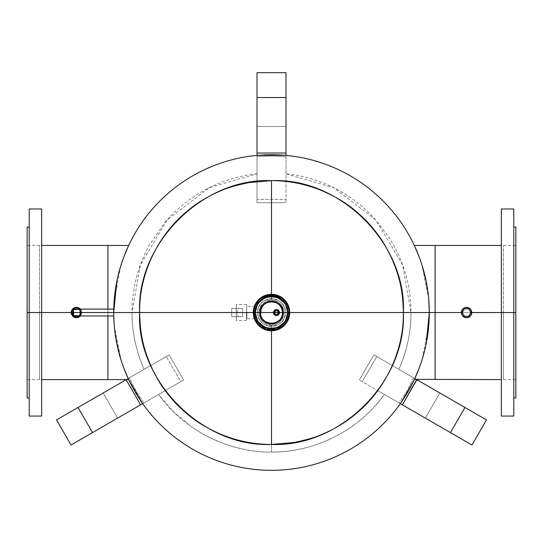 <?xml version="1.0" encoding="UTF-8"?>
<svg xmlns="http://www.w3.org/2000/svg" width="543" height="543" viewBox="0 0 543 543"><rect width="100%" height="100%" fill="white"/><g stroke="black" fill="none" stroke-linecap="round" stroke-linejoin="round"><path stroke-width="0.41" stroke-dasharray="2.71 2.04" d="M246.651 312.53L246.651 318.748L246.651 312.53C246.651 320.513 246.651 320.513 246.651 312.53L246.651 320.608L246.651 312.53L242.511 312.53L242.511 316.671L238.248 316.671L237.101 312.53L236.3 312.53L236.3 320.608L236.3 312.53L246.651 312.53C246.651 304.555 246.651 304.555 246.651 312.53L246.651 304.453L246.651 312.53L236.3 312.53L237.101 312.53L238.248 308.39L242.511 308.39L242.511 312.53L254.104 312.53A17.396 17.396 0 0 0 271.5 329.927A17.396 17.396 0 0 0 288.896 312.53L285.374 312.53A13.874 13.874 0 0 1 271.5 326.404A13.874 13.874 0 0 1 257.626 312.53A13.874 13.874 0 0 0 271.5 326.404A13.874 13.874 0 0 0 285.374 312.53A13.874 13.874 0 0 1 271.5 326.404A13.874 13.874 0 0 1 257.626 312.53L254.104 312.53L255.251 318.748L254.104 312.53A17.396 17.396 0 0 0 271.5 329.927A17.396 17.396 0 0 0 288.896 312.53C287.865 323.099 282.068 328.895 271.5 329.927C260.932 328.895 255.135 323.099 254.104 312.53L257.626 312.53A13.874 13.874 0 0 1 271.5 298.657A13.874 13.874 0 0 1 285.374 312.53A13.874 13.874 0 0 0 260.273 304.379A13.874 13.874 0 0 0 257.626 312.53A13.874 13.874 0 0 1 275.79 299.336A13.874 13.874 0 0 1 285.374 312.53L288.896 312.53A17.396 17.396 0 0 0 257.43 302.308A17.396 17.396 0 0 0 254.104 312.53L255.481 312.53C254.491 333.198 288.509 333.198 287.519 312.53L288.896 312.53C289.969 334.97 253.031 334.97 254.104 312.53L255.251 306.32L254.104 312.53A17.396 17.396 0 0 1 276.876 295.989A17.396 17.396 0 0 1 288.896 312.53A17.396 17.396 0 0 0 271.5 295.141A17.396 17.396 0 0 0 254.104 312.53C253.031 290.091 289.969 290.091 288.896 312.53L287.519 312.53C288.509 291.863 254.491 291.863 255.481 312.53L254.104 312.53L255.251 306.32L254.104 312.53L246.651 312.53L246.651 306.32L246.651 312.53L254.104 312.53L255.251 318.748L254.104 312.53L246.651 312.53L246.651 318.748L255.251 318.748M236.3 312.53L236.3 304.453L236.3 312.53C236.3 302.112 236.3 302.112 236.3 312.53M238.248 316.671L231.739 316.671L231.739 308.39L238.248 308.39L237.101 312.53L238.248 316.671L242.511 316.671L231.739 316.671L238.248 316.671M242.511 308.39L242.511 316.671L242.511 308.39L231.739 308.39L242.511 308.39L231.739 308.39L231.739 316.671L231.739 308.39L231.739 316.671L236.253 316.671L236.253 308.39L236.253 316.671L236.253 308.39L236.253 316.671L242.511 316.671L242.511 308.39M287.519 312.53A16.018 16.018 0 0 1 271.5 328.556A16.018 16.018 0 0 1 255.481 312.53A16.018 16.018 0 0 0 271.5 328.556A16.018 16.018 0 0 0 287.519 312.53A16.018 16.018 0 0 0 271.5 296.512A16.018 16.018 0 0 0 255.481 312.53A16.018 16.018 0 0 1 271.5 296.512A16.018 16.018 0 0 1 287.519 312.53C288.509 333.198 254.491 333.198 255.481 312.53L259.011 312.53A12.489 12.489 0 0 0 271.5 325.019A12.489 12.489 0 0 0 283.989 312.53L287.519 312.53L283.989 312.53A12.489 12.489 0 0 0 271.5 300.048A12.489 12.489 0 0 0 259.011 312.53L255.481 312.53C254.491 291.863 288.509 291.863 287.519 312.53C288.509 291.863 254.491 291.863 255.481 312.53L287.519 312.53L255.481 312.53C254.491 333.198 288.509 333.198 287.519 312.53A16.018 16.018 0 0 0 271.5 296.512A16.018 16.018 0 0 0 255.481 312.53A16.018 16.018 0 0 1 271.5 296.512A16.018 16.018 0 0 1 287.519 312.53A16.018 16.018 0 0 1 271.5 328.556A16.018 16.018 0 0 1 255.481 312.53A16.018 16.018 0 0 0 271.5 328.556A16.018 16.018 0 0 0 287.519 312.53L285.374 312.53C286.236 294.632 256.764 294.632 257.626 312.53L255.481 312.53C254.491 291.863 288.509 291.863 287.519 312.53C288.509 333.198 254.491 333.198 255.481 312.53L257.626 312.53C256.764 330.429 286.236 330.429 285.374 312.53L287.519 312.53M279.55 320.587A11.389 11.389 0 0 0 282.889 312.53L282.475 312.53A10.975 10.975 0 0 1 271.5 323.506C278.165 322.854 281.824 319.196 282.475 312.53L282.15 312.53C282.808 326.268 260.192 326.268 260.85 312.53L260.525 312.53C261.176 319.196 264.835 322.854 271.5 323.506A10.975 10.975 0 0 1 260.525 312.53L260.111 312.53A11.389 11.389 0 0 0 271.5 323.92M262.622 306.082L260.85 312.53C260.192 298.793 282.808 298.793 282.15 312.53L282.475 312.53C283.059 302.302 268.161 297.462 262.622 306.082A10.975 10.975 0 0 1 282.475 312.53L282.889 312.53A11.389 11.389 0 0 0 262.283 305.838A11.389 11.389 0 0 0 260.111 312.53L260.525 312.53A10.975 10.975 0 0 1 262.622 306.082M276.373 309.53L273.468 312.53A3 3 0 0 0 276.468 315.537A3 3 0 0 0 279.475 312.53L276.686 309.537M277.711 312.53L275.226 312.53A1.242 1.242 0 0 0 276.468 313.773A1.242 1.242 0 0 0 277.711 312.53A1.242 1.242 0 0 0 276.468 311.288A1.242 1.242 0 0 0 275.226 312.53A1.242 1.242 0 0 1 276.468 311.288A1.242 1.242 0 0 1 277.711 312.53L274.195 312.53C275.708 315.469 277.229 315.469 278.749 312.53L277.711 312.53L278.749 312.53C277.229 309.591 275.708 309.591 274.195 312.53L277.711 312.53M260.85 312.53L260.111 312.53L260.85 312.53C260.192 326.268 282.808 326.268 282.15 312.53C282.808 298.793 260.192 298.793 260.85 312.53A10.65 10.65 0 0 1 271.5 301.881A10.65 10.65 0 0 1 282.15 312.53L282.889 312.53L282.15 312.53A10.65 10.65 0 0 0 271.5 301.881A10.65 10.65 0 0 0 260.85 312.53C260.192 326.268 282.808 326.268 282.15 312.53C282.808 326.268 260.192 326.268 260.85 312.53M72.246 309.49A5.179 5.179 0 0 1 81.613 312.53A5.179 5.179 0 0 1 76.434 317.709A5.179 5.179 0 0 1 71.255 312.53L71.33 313.392A5.179 5.179 0 0 1 71.255 312.53L71.486 312.53A4.948 4.948 0 0 0 71.561 313.392L71.255 312.53A5.179 5.179 0 0 1 71.33 311.675A5.179 5.179 0 0 0 71.255 312.53A5.179 5.179 0 0 1 71.33 311.675L71.255 312.53A5.179 5.179 0 0 0 76.434 317.709A5.179 5.179 0 0 0 81.613 312.53A5.179 5.179 0 0 1 80.228 316.053L81.613 312.53A5.179 5.179 0 0 0 80.228 309.008A5.179 5.179 0 0 1 81.613 312.53L80.093 316.196L79.285 316.854M80.167 315.782A4.948 4.948 0 0 0 80.167 309.279L81.382 312.53L80.167 315.782M71.561 311.675A4.948 4.948 0 0 0 71.486 312.53L72.131 312.53L74.282 316.257L78.586 316.257L80.737 312.53L81.382 312.53L80.737 312.53L78.586 308.804L74.282 308.804L72.131 312.53L71.486 312.53L71.561 311.675M78.905 309.361L80.737 312.53L78.905 315.7L80.737 312.53L78.905 309.361M72.131 312.53L74.282 308.804L78.586 308.804L80.737 312.53L78.586 316.257L74.282 316.257L72.131 312.53M471.433 314.295L470.224 316.196L471.745 312.53A5.179 5.179 0 0 0 466.566 307.358A5.179 5.179 0 0 0 461.387 312.53A5.179 5.179 0 0 1 466.566 307.358A5.179 5.179 0 0 1 471.745 312.53A5.179 5.179 0 0 1 466.566 317.709A5.179 5.179 0 0 1 461.387 312.53L461.387 312.53A5.179 5.179 0 0 0 466.566 317.709A5.179 5.179 0 0 0 471.745 312.53L470.224 308.872L466.566 307.358L462.907 308.872L463.715 308.214M464.414 308.804L462.263 312.53L464.414 308.804L468.718 308.804L464.414 308.804M470.869 312.53L468.718 308.804L470.869 312.53L468.718 316.257L464.414 316.257L462.263 312.53L464.414 316.257L468.718 316.257L470.869 312.53M287.654 312.53C288.652 291.693 254.348 291.693 255.346 312.53C254.348 333.368 288.652 333.368 287.654 312.53M429.248 308.723L428.889 301.216M428.719 299.064L421.999 265.106L428.631 298.08M419.108 256.764L422.101 265.432M414.329 245.463L415.694 248.45M429.106 304.867L429.153 305.967M115.496 288.849L113.711 312.53L107.908 312.53L113.711 312.53A157.789 157.789 0 0 0 128.175 378.539L142.673 403.646L165.221 390.634L183.649 379.991L169.151 354.884L183.649 379.991L180.765 381.654L166.267 356.547L180.765 381.654L165.221 390.634L140.61 404.84L126.112 379.733L140.61 404.84L165.221 390.634L183.649 379.991L169.151 354.884L183.649 379.991L158.59 394.456C185.19 432.364 232.533 452.977 271.5 452.034L271.5 325.019L266.762 324.083L262.731 321.422L260.009 317.424L259.011 312.53L132.003 312.53C131.8 331.128 135.831 350.072 144.099 369.349L128.263 378.491L129.309 377.887L135.92 390.811L143.807 402.994L142.761 403.598L128.263 378.491L142.761 403.598L128.263 378.491L126.336 379.605L128.175 378.539A157.789 157.789 0 0 0 400.327 403.646L414.825 378.539L373.849 354.884L359.351 379.991L373.849 354.884L376.733 356.547L362.235 381.654L376.733 356.547L439.844 392.989L425.345 418.096L439.844 392.989L425.345 418.096L439.844 392.989L486.467 419.909L471.976 445.016L486.467 419.909L373.849 354.884L359.351 379.991L373.849 354.884L398.901 369.349C407.169 350.072 411.2 331.128 410.997 312.53L283.989 312.53A12.489 12.489 0 0 0 271.5 300.048A12.489 12.489 0 0 0 259.011 312.53A12.489 12.489 0 0 1 271.5 300.048A12.489 12.489 0 0 1 283.989 312.53L282.991 317.424L280.269 321.422L276.238 324.083L271.5 325.019A12.489 12.489 0 0 0 283.989 312.53A12.489 12.489 0 0 1 271.5 325.019A12.489 12.489 0 0 1 259.011 312.53A12.489 12.489 0 0 0 271.5 325.019L271.5 452.034C310.467 452.977 357.81 432.364 384.41 394.456L400.239 403.598L399.193 402.994L407.08 390.811L413.691 377.887L414.737 378.491L400.327 403.646A157.789 157.789 0 0 0 414.825 378.539L416.664 379.605L414.825 378.539A157.789 157.789 0 0 0 429.289 312.53L435.092 312.53L435.092 245.463L435.092 312.53L501.352 312.53L501.352 210.603L501.352 312.53L501.352 246.603L501.352 312.53L513.78 312.53L513.78 208.994M501.352 208.994L501.352 312.53L410.997 312.53L402.621 264.909L375.851 219.956L333.884 187.756L285.998 173.787L285.998 202.722L285.998 155.407A157.789 157.789 0 0 0 257.002 155.407L285.998 155.508L257.002 155.508L257.002 156.71L257.002 155.508L285.998 155.508L285.998 156.71L271.5 155.977L257.002 156.71L257.002 202.722L285.998 202.722L271.5 202.722L271.5 300.048C279.027 300.842 283.195 305.003 283.989 312.53L410.997 312.53C410.963 332.323 406.931 351.26 398.901 369.349L413.691 377.887L407.08 390.811L399.193 402.994L359.351 379.991L384.41 394.456C376.625 405.092 367.781 414.302 357.864 422.081C350.988 427.769 341.628 433.497 329.771 439.28C319.902 443.665 310.806 446.753 302.492 448.545C292.419 450.833 282.089 451.993 271.5 452.034C250.282 453.12 220.302 443.658 209.136 437.319C204.582 435.153 198.731 431.671 191.591 426.879L173.74 412.042L158.59 394.456L143.807 402.994L135.92 390.811L129.309 377.887L169.151 354.884L144.099 369.349C136.069 351.26 132.037 332.323 132.003 312.53L259.011 312.53C259.805 305.003 263.973 300.842 271.5 300.048L271.5 202.722L257.002 202.722L257.002 199.39L285.998 199.39L257.002 199.39L257.002 126.512L285.998 126.512L257.002 126.512L285.998 126.512L257.002 126.512L257.002 72.674L285.998 72.674L257.002 72.674L257.002 202.722L285.998 202.722L257.002 202.722L257.002 173.787L209.116 187.756L167.149 219.956L140.379 264.909L132.003 312.53L113.711 312.53C114.132 293.919 116.562 278.111 121.001 265.106L118.591 273.591M123.892 256.764L125.121 253.608M125.542 252.583L127.985 246.943M118.231 275.009L116.154 284.837M78.192 307.664L80.093 308.872L81.613 312.53L107.908 312.53L107.908 245.463L107.908 312.53L107.908 309.096L107.908 312.53L27.15 312.53L39.578 312.53L39.578 245.463L39.578 379.605L39.578 312.53L39.578 379.605L39.578 312.53L27.15 312.53L27.15 379.605L27.15 312.53L39.578 312.53L39.578 245.463L39.578 312.53L27.15 312.53L27.15 245.463L27.15 378.457L27.15 228.637L27.15 397.951M515.85 397.951L515.85 312.53L515.85 396.424L515.85 312.53L515.85 379.605L515.85 312.53L503.422 312.53L503.422 245.463L503.422 312.53L515.85 312.53L515.85 245.463L515.85 312.53L503.422 312.53L503.422 379.605L503.422 245.463L503.422 379.605L503.422 312.53L515.85 312.53L515.85 379.605L515.85 228.637L515.85 312.53L515.85 245.463L515.85 312.53L513.78 312.53L513.78 210.603L513.78 312.53L513.78 227.117L513.78 312.53L515.85 312.53L515.85 227.117M39.578 379.605L27.15 379.605L27.15 312.53L29.22 312.53L29.22 397.951L29.22 210.603L29.22 416.067M27.15 227.117L27.15 312.53M29.22 397.951L29.22 312.53L41.648 312.53L41.648 208.994M41.648 416.067L41.648 210.603L41.648 379.605L41.648 245.463L41.648 312.53L107.908 312.53L107.908 315.972L107.908 312.53L113.711 312.53L113.745 315.972L113.711 312.53L80.574 312.53L80.574 315.972L80.574 312.53L113.711 312.53L114.111 323.852M29.22 208.994L29.22 312.53M74.676 317.404L72.776 316.196L76.434 317.709L74.696 317.411M71.33 313.392L72.776 316.196L72.076 315.327M416.888 379.733L402.39 404.84L416.888 379.733M377.779 390.634L402.39 404.84L377.779 390.634M71.024 445.016L56.533 419.909L71.024 445.016M103.156 392.989L56.533 419.909L103.156 392.989L117.655 418.096L103.156 392.989L117.655 418.096L103.156 392.989L166.267 356.547L103.156 392.989M169.151 354.884L166.267 356.547L169.151 354.884M464.808 317.404L462.907 316.196L466.566 317.709L470.224 316.196L469.417 316.854M466.566 317.709L464.828 317.411M461.686 310.8L461.387 312.53L462.907 316.196L462.208 315.327M76.434 317.709L80.093 316.196L81.613 312.53A5.179 5.179 0 0 0 76.434 307.358A5.179 5.179 0 0 0 71.255 312.53L71.554 310.8M71.567 310.772L73.583 308.214M74.954 307.569L78.172 307.657M71.187 311.675L71.187 312.53L72.043 312.53L72.043 313.392L72.043 312.53L71.187 312.53L71.187 313.392M107.908 379.605L107.908 312.53L107.908 379.605M257.002 153.024L285.998 153.024L257.002 153.024M285.998 126.512L285.998 72.674L285.998 126.512M113.725 314.859L113.711 313.637M513.78 416.067L513.78 312.53L513.78 414.458L513.78 312.53L513.78 396.424L513.78 312.53L501.352 312.53L501.352 416.067M501.352 379.605L501.352 312.53M461.699 310.772L462.907 308.872M465.086 307.569L468.304 307.657M468.324 307.664L470.924 309.741M435.092 312.53L435.092 379.605L435.092 312.53M114.281 325.997L121.001 359.961C116.562 346.95 114.132 331.142 113.711 312.53L81.613 312.53L80.093 308.872L76.434 307.358L72.776 308.872M123.892 368.297L120.899 359.636M128.671 379.605L127.306 376.618M429.282 314.302L429.289 312.53A157.789 157.789 0 0 0 285.998 155.407L257.002 155.407A157.789 157.789 0 0 0 113.711 312.53L132.003 312.53C131.508 295.331 136.924 273.115 140.807 263.749C144.377 254.837 147.146 248.789 149.101 245.606L164.19 223.404C170.142 215.809 178.491 207.969 189.222 199.878C198.012 193.593 206.306 188.76 214.112 185.387C227.788 179.224 242.09 175.355 257.002 173.787L257.002 156.71L271.5 155.977L285.998 156.71L285.998 173.787L285.998 155.407L285.998 202.722L285.998 173.787C320.811 177.337 351.742 193.803 374.419 218.361L388.639 236.782L392.63 243.339C393.879 245.11 399.492 256.296 402.071 263.423C408.003 279.258 410.983 295.623 410.997 312.53L429.289 312.53C428.868 331.142 426.438 346.95 421.999 359.961L424.409 351.47M419.108 368.297L417.879 371.46M417.458 372.484L414.472 379.299M424.769 350.052L426.846 340.223M113.718 314.322L113.711 312.53A157.789 157.789 0 0 1 285.998 155.407A157.789 157.789 0 0 1 400.327 403.646A157.789 157.789 0 0 1 113.711 312.53L113.725 314.96M80.574 316.053L80.574 309.096L80.167 315.7L80.167 312.53L73.203 312.53L73.203 314.926L73.203 312.53L72.043 312.53L72.043 311.675L72.043 312.53C72.043 309.449 72.043 309.449 72.043 312.53C72.043 315.619 72.043 315.619 72.043 312.53L73.203 312.53C73.203 309.449 73.203 309.449 73.203 312.53C73.203 309.449 73.203 309.449 73.203 312.53C73.203 315.619 73.203 315.619 73.203 312.53C73.203 309.449 73.203 309.449 73.203 312.53L73.203 310.141M429.282 310.759L429.289 312.802M426.201 343.631L424.409 351.491M422.4 358.651L419.97 365.962M417.784 371.69L416.209 375.451M415.015 378.125L414.329 379.605M416.433 374.928L416.861 373.917M417.621 372.098L422.155 359.452M422.379 358.726L428.929 323.268M113.711 312.687L114.118 323.933M114.254 325.63L120.492 358.292M120.6 358.651L121.557 361.679M125.216 371.69L126.79 375.451M125.379 372.098L123.471 367.177M115.191 334.121L114.071 323.268M113.745 315.897L113.725 314.845M113.711 312.598L113.725 310.101M116.799 281.437L118.591 273.57M120.6 266.409L123.03 259.106M125.216 253.371L126.79 249.617M126.567 250.14L126.139 251.151M125.379 252.97L120.845 265.608M120.621 266.341L114.071 301.799M113.745 309.096L113.725 310.223M113.718 310.745L113.711 312.53M428.746 299.437L422.508 266.769M422.4 266.409L421.443 263.382M417.784 253.371L416.209 249.617M417.621 252.97L419.529 257.891M427.809 290.939L428.929 301.799M271.5 330.755C282.489 329.594 288.564 323.519 289.724 312.53C288.564 301.541 282.489 295.467 271.5 294.313C260.511 295.467 254.436 301.541 253.276 312.53C254.436 323.519 260.511 329.594 271.5 330.755A18.224 18.224 0 0 1 253.276 312.53A18.224 18.224 0 0 1 271.5 294.313A18.224 18.224 0 0 1 289.724 312.53A18.224 18.224 0 0 1 271.5 330.755M72.043 313.392L72.043 310.141M73.203 314.926L73.203 316.033M73.685 316.033L73.685 312.53C73.685 308.017 73.685 308.017 73.685 312.53C73.685 316.623 73.685 316.623 73.685 312.53C73.685 317.044 73.685 317.044 73.685 312.53C73.685 308.444 73.685 308.444 73.685 312.53C73.685 316.623 73.685 316.623 73.685 312.53C73.685 316.623 73.685 316.623 73.685 312.53L80.167 312.53C80.167 308.444 80.167 308.444 80.167 312.53C80.167 308.444 80.167 308.444 80.167 312.53C80.167 316.623 80.167 316.623 80.167 312.53C80.167 317.078 80.167 317.078 80.167 312.53C80.167 308.444 80.167 308.444 80.167 312.53C80.167 307.99 80.167 307.99 80.167 312.53L80.167 316.053M73.203 309.035L73.203 312.53L73.685 312.53L73.685 309.361L73.685 312.53M80.167 309.008L80.167 312.53L80.574 312.53C80.574 307.99 80.574 307.99 80.574 312.53C80.574 317.078 80.574 317.078 80.574 312.53C80.574 316.969 80.574 316.969 80.574 312.53C80.574 307.99 80.574 307.99 80.574 312.53M246.651 320.608L236.3 320.608M246.651 304.453L236.3 304.453M255.251 306.32L246.651 306.32M39.578 245.463L27.15 245.463M503.422 379.605L515.85 379.605M503.422 245.463L515.85 245.463"/><path stroke-width="0.81" d="M246.651 318.748L246.651 312.53C246.651 302.159 246.651 302.159 246.651 312.53M236.3 312.53C236.3 322.949 236.3 322.949 236.3 312.53M271.5 323.92A11.389 11.389 0 0 1 260.111 312.53C259.405 327.225 283.595 327.225 282.889 312.53A11.389 11.389 0 0 1 271.5 323.92L271.5 323.92A11.389 11.389 0 0 0 279.55 320.587M263.667 304.263A11.389 11.389 0 0 1 282.889 312.53L279.475 312.53L282.889 312.53C283.595 327.225 259.405 327.225 260.111 312.53L273.468 312.53L260.111 312.53A11.389 11.389 0 0 1 263.565 304.358M282.889 312.53A11.389 11.389 0 0 0 271.5 301.141A11.389 11.389 0 0 0 260.111 312.53C259.405 297.842 283.595 297.842 282.889 312.53L287.654 312.53A16.154 16.154 0 0 0 271.5 296.383A16.154 16.154 0 0 0 255.346 312.53A16.154 16.154 0 0 1 271.5 296.383A16.154 16.154 0 0 1 287.654 312.53A16.154 16.154 0 0 1 271.5 328.685A16.154 16.154 0 0 1 255.346 312.53A16.154 16.154 0 0 0 271.5 328.685A16.154 16.154 0 0 0 287.654 312.53L282.889 312.53M279.231 313.705A3 3 0 0 0 276.468 309.53A3 3 0 0 0 273.468 312.53L274.195 312.53L273.468 312.53C275.471 308.662 277.473 308.662 279.475 312.53C277.473 316.406 275.471 316.406 273.468 312.53A3 3 0 0 0 276.468 315.537A3 3 0 0 0 279.475 312.53L278.749 312.53L279.475 312.53A3 3 0 0 0 276.468 309.53A3 3 0 0 0 273.468 312.53A3 3 0 0 0 277.195 315.442M278.749 312.578A2.281 2.281 0 0 1 278.444 313.664M278.423 313.705A2.281 2.281 0 0 1 277.616 314.499M277.582 314.519A2.281 2.281 0 0 1 274.195 312.53A2.281 2.281 0 0 0 276.468 314.811A2.281 2.281 0 0 0 278.749 312.53A2.281 2.281 0 0 0 276.468 310.257A2.281 2.281 0 0 0 274.195 312.53A2.281 2.281 0 0 1 275.321 310.562M275.362 310.542A2.281 2.281 0 0 1 277.602 310.555M277.629 310.569A2.281 2.281 0 0 1 278.749 312.53C277.229 315.469 275.708 315.469 274.195 312.53L278.749 312.53L274.195 312.53C275.708 309.591 277.229 309.591 278.749 312.53M260.111 312.53L255.346 312.53C254.348 291.693 288.652 291.693 287.654 312.53C288.652 333.368 254.348 333.368 255.346 312.53L260.111 312.53M279.211 313.766A3 3 0 0 1 278.423 314.811M278.403 314.831A3 3 0 0 1 277.222 315.442M71.33 313.392L76.434 317.709L80.228 316.053A5.179 5.179 0 0 1 71.33 313.392L72.076 315.327M71.561 313.392A4.948 4.948 0 0 0 72.043 314.811L71.561 313.392M72.104 314.926A4.948 4.948 0 0 0 80.167 315.782L76.434 317.479L72.104 314.926M72.83 308.818L71.33 311.675A5.179 5.179 0 0 1 72.246 309.49A5.179 5.179 0 0 0 71.33 311.675A5.179 5.179 0 0 1 80.228 309.008A5.179 5.179 0 0 0 72.246 309.49M80.167 309.279A4.948 4.948 0 0 0 72.104 310.141L72.429 309.625L80.167 309.279M72.043 310.257A4.948 4.948 0 0 0 71.561 311.675L72.043 310.257M78.586 308.804L78.905 309.361L78.586 308.804L74.282 308.804L78.586 308.804M73.963 309.361L74.282 308.804L73.963 309.361M74.282 316.257L73.963 315.7L74.282 316.257L78.586 316.257L74.282 316.257M78.905 315.7L78.586 316.257L78.905 315.7M513.78 227.117L515.85 227.117L515.85 312.53L513.78 312.53L513.78 416.067L501.352 416.067L501.352 208.994L513.78 208.994L513.78 312.53L471.745 312.53A5.179 5.179 0 0 0 464.964 307.609A5.179 5.179 0 0 0 461.387 312.53A5.179 5.179 0 0 1 470.754 309.49A5.179 5.179 0 0 1 471.745 312.53L471.514 312.53A4.948 4.948 0 0 0 465.039 307.827A4.948 4.948 0 0 0 461.618 312.53L461.618 312.53A4.948 4.948 0 0 1 470.571 309.625A4.948 4.948 0 0 1 471.514 312.53L470.869 312.53L468.718 316.257L464.414 316.257L462.263 312.53L461.618 312.53L462.263 312.53L464.414 308.804L468.718 308.804L470.869 312.53L468.718 308.804L464.414 308.804L462.263 312.53L464.414 316.257L468.718 316.257L470.869 312.53L471.514 312.53A4.948 4.948 0 0 1 466.566 317.479A4.948 4.948 0 0 1 461.618 312.53A4.948 4.948 0 0 0 466.566 317.479A4.948 4.948 0 0 0 471.514 312.53L471.745 312.53A5.179 5.179 0 0 1 466.566 317.709A5.179 5.179 0 0 1 461.387 312.53C461.693 315.68 463.423 317.404 466.566 317.709C469.709 317.404 471.433 315.68 471.745 312.53L471.745 312.496M285.55 304.419C280.405 293.831 262.588 293.817 257.45 304.419L255.278 312.53L254.694 312.53L256.941 304.128L257.905 302.655L263.104 297.971C268.568 294.951 274.167 294.951 279.903 297.978L286.059 304.128L288.306 312.53L287.722 312.53L285.55 304.419L287.722 312.53L285.55 320.641C276.183 331.305 266.817 331.305 257.45 320.641L255.278 312.53L257.45 304.419C266.817 293.756 276.183 293.756 285.55 304.419M435.092 312.53L429.289 312.53L435.092 312.53L435.092 245.463L435.092 312.53L461.387 312.53L435.092 312.53L435.092 379.605L435.092 312.53M428.889 301.216L428.719 299.064M417.784 253.371L414.458 245.735M414.465 245.762L419.108 256.764M428.631 298.08L429.106 304.867M429.153 305.967L429.248 308.723M125.121 253.608L125.542 252.583M128.671 245.463L107.908 245.463L107.908 309.096L107.908 245.463L41.648 245.463M128.46 245.904L123.892 256.764M118.591 273.591L118.231 275.009M116.154 284.837L115.496 288.849M462.962 308.818L461.387 312.53L462.208 315.327M29.22 397.951L27.15 397.951L27.15 312.53L27.15 396.424L27.15 312.53L29.22 312.53L27.15 312.53L27.15 227.117L29.22 227.117M29.22 312.53L29.22 414.458L29.22 312.53L41.648 312.53L41.648 416.067L29.22 416.067L29.22 208.994L41.648 208.994L41.648 312.53L29.22 312.53M79.285 316.854L76.509 317.709M402.39 404.84L416.888 379.733L464.951 407.481L450.452 432.588L425.345 418.096L471.976 445.016L450.452 432.588L464.951 407.481L486.467 419.909L471.976 445.016L486.467 419.909L416.664 379.605L402.39 404.84L400.327 403.646L471.976 445.016L402.39 404.84M126.112 379.733L140.61 404.84L92.548 432.588L78.049 407.481L126.336 379.605L78.049 407.481L92.548 432.588L71.024 445.016L56.533 419.909L78.049 407.481L56.533 419.909L71.024 445.016L142.673 403.646L140.61 404.84L126.112 379.733M113.745 309.238L113.711 312.544L80.574 312.53L139.612 312.53C140.155 332.791 142.578 347.737 152.474 369.342C157.769 379.598 161.481 385.951 163.613 388.401C169.504 396.444 174.67 402.526 179.109 406.653C191.964 418.863 202.24 426.112 221.205 434.454C237.922 441.188 254.687 444.513 271.5 444.425L294.001 442.491C306.428 439.898 315.123 437.454 320.085 435.147C327.212 432.296 334.21 428.773 341.072 424.578C347.35 420.771 354.056 415.653 361.19 409.232C386.955 385.442 403.938 349.129 403.388 312.53L429.289 312.53L428.746 299.437M470.924 309.741L471.745 312.53L471.433 314.295M469.417 316.854L466.641 317.709M73.583 308.214L74.954 307.569M41.648 312.53L71.187 312.53L41.648 312.53M107.908 315.972L107.908 379.605L107.908 315.972M285.998 153.024L257.002 153.024L257.002 97.523L285.998 97.523L285.998 155.407L285.998 97.523L257.002 97.523L257.002 72.674L285.998 72.674L285.998 97.523L285.998 72.674L257.002 72.674L257.002 155.407L257.002 153.024L285.998 153.024M114.071 323.268L113.731 315.062M471.745 312.571L501.352 312.53L501.352 414.458L501.352 312.53L515.85 312.53L515.85 397.951L513.78 397.951M463.715 308.214L465.086 307.569M114.111 323.852L114.281 325.997M125.216 371.69L128.542 379.326M128.535 379.306L123.892 368.297M417.879 371.46L417.458 372.484M501.352 379.605L414.458 379.326M414.465 379.306L419.108 368.297M424.409 351.47L424.769 350.052M426.846 340.223L429.289 312.53A157.789 157.789 0 0 0 271.5 154.741A157.789 157.789 0 0 0 113.711 312.53L113.711 312.687M113.718 310.603L113.725 310.202M429.289 312.802L426.201 343.631M424.409 351.491L422.4 358.651M419.97 365.962L417.784 371.69M416.209 375.451L415.015 378.125M414.628 378.96L416.433 374.928M416.861 373.917L417.621 372.098M422.155 359.452L422.379 358.726M428.929 323.268L429.282 314.302M114.118 323.933L114.254 325.63M120.492 358.292L120.6 358.651M126.79 375.451L127.306 376.618M41.648 379.605L128.671 379.605L128.46 379.157M128.372 378.96L125.379 372.098M123.471 367.177L121.557 361.679M120.899 359.636L117.03 344.73M116.983 344.513L115.191 334.121M113.745 315.972L80.574 315.972M113.711 313.637L113.711 312.598M113.711 312.53A157.789 157.789 0 0 1 271.5 154.741A157.789 157.789 0 0 1 429.289 312.53L403.388 312.53C402.845 292.277 400.422 277.317 390.526 255.719C385.231 245.47 381.519 239.117 379.381 236.66C373.496 228.617 368.33 222.535 363.891 218.415C351.036 206.197 340.766 198.955 321.795 190.607C305.078 183.873 288.313 180.554 271.5 180.643L248.999 182.577C236.578 185.163 227.884 187.613 222.915 189.914C215.788 192.772 208.79 196.294 201.928 200.482C195.643 204.297 188.937 209.415 181.81 215.829C156.045 239.619 139.062 275.939 139.612 312.53L113.711 312.53A157.789 157.789 0 0 0 271.5 470.326A157.789 157.789 0 0 0 429.289 312.53A157.789 157.789 0 0 1 271.5 470.326A157.789 157.789 0 0 1 113.711 312.53L116.799 281.437M118.591 273.57L120.6 266.409M123.03 259.106L125.216 253.371M126.79 249.617L127.985 246.943M128.372 246.108L126.567 250.14M126.139 251.151L125.379 252.97M120.845 265.608L120.621 266.341M114.071 301.799L113.745 309.096L80.574 309.096M113.725 310.223L113.718 310.745M422.508 266.769L422.4 266.409M416.209 249.617L415.694 248.45M501.352 245.463L414.329 245.463L414.54 245.904M414.628 246.108L417.621 252.97M419.529 257.891L421.443 263.382M422.101 265.432L425.97 280.331M426.017 280.548L427.809 290.939M428.929 301.799L429.282 310.759M271.5 444.425L271.5 330.755L271.5 444.425C202.844 447.663 136.374 381.193 139.612 312.53L253.276 312.53L139.612 312.53C136.51 243.698 202.668 177.541 271.5 180.643L271.5 294.313L271.5 180.643C340.156 177.405 406.626 243.868 403.388 312.53C406.49 381.369 340.332 447.527 271.5 444.425M289.724 312.53L403.388 312.53L289.724 312.53A18.224 18.224 0 0 0 271.5 294.313A18.224 18.224 0 0 0 253.276 312.53A18.224 18.224 0 0 0 271.5 330.755A18.224 18.224 0 0 0 289.724 312.53A18.224 18.224 0 0 1 271.5 330.755A18.224 18.224 0 0 1 253.276 312.53L255.929 321.524L262.507 328.101L271.5 330.511L280.459 328.121L287.071 321.524L289.724 312.53L287.071 303.544L280.493 296.96C274.425 293.763 268.446 293.756 262.541 296.94L256.961 301.969L255.929 303.544L253.276 312.53A18.224 18.224 0 0 1 271.5 294.313A18.224 18.224 0 0 1 289.724 312.53M271.5 330.511L262.507 328.101L255.929 321.524L253.52 312.53L254.694 312.53L256.941 320.933L263.097 327.09L271.5 329.343L279.896 327.096L286.059 320.933L288.306 312.53L289.48 312.53L287.071 321.524L280.459 328.121L271.5 330.511M256.961 301.969L262.541 296.94C268.446 293.756 274.432 293.763 280.493 296.96L287.071 303.544L289.48 312.53L288.306 312.53L286.059 304.128L279.903 297.978C274.14 294.951 268.541 294.951 263.104 297.971L257.905 302.655L256.941 304.128L254.694 312.53L253.52 312.53L255.929 303.544L256.961 301.969M257.45 320.641C262.595 331.237 280.412 331.25 285.55 320.641L287.722 312.53L288.306 312.53L286.059 320.933L279.896 327.096L271.5 329.343L263.097 327.09L256.941 320.933L254.694 312.53L255.278 312.53L257.45 320.641M72.043 313.392L71.187 313.392L71.187 312.53L72.043 312.53L71.187 312.53L71.187 311.675L72.043 311.675M72.043 312.53C72.043 315.619 72.043 315.619 72.043 312.53L73.203 312.53L72.043 312.53C72.043 315.619 72.043 315.619 72.043 312.53L72.043 310.141L73.203 310.141M73.685 312.53L80.167 312.53L73.685 312.53C73.685 308.017 73.685 308.017 73.685 312.53C73.685 317.044 73.685 317.044 73.685 312.53C73.685 308.017 73.685 308.017 73.685 312.53L73.203 312.53C73.203 317.044 73.203 317.044 73.203 312.53C73.203 308.017 73.203 308.017 73.203 312.53L73.685 312.53L73.685 316.033L73.203 316.033L73.203 309.035L73.685 309.035M80.574 312.53C80.574 308.098 80.574 308.098 80.574 312.53C80.574 307.99 80.574 307.99 80.574 312.53L80.167 312.53C80.167 317.078 80.167 317.078 80.167 312.53L80.574 312.53L80.574 316.053L80.167 316.053L80.167 309.008L80.574 309.008M73.203 314.926L72.043 314.926M80.167 315.7L73.685 315.7M80.167 309.361L73.685 309.361"/></g></svg>
